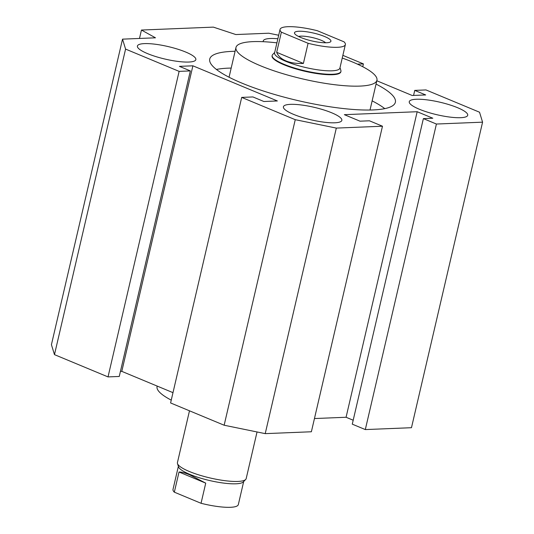 <?xml version="1.0" encoding="UTF-8"?>
<svg xmlns="http://www.w3.org/2000/svg" width="534" height="534" viewBox="0 0 534 534"><rect width="100%" height="100%" fill="white"/><g stroke="black" fill="none" stroke-linecap="round" stroke-linejoin="round"><path stroke-width="0.8" d="M342.241 58.052A72.357 15.539 -166.9 0 1 352.527 61.997A72.357 15.539 -166.9 0 1 376.931 80.267A72.357 15.539 -166.9 0 1 334.244 84.659A72.357 15.539 -166.9 0 1 260.385 65.729A72.357 15.539 -166.9 0 1 235.981 47.466A72.357 15.539 -166.9 0 1 276.919 42.854M157.183 386.082L157.069 386.583A72.357 15.539 13.1 0 0 171.247 400.126M340.939 71.416L340.839 71.863A35.297 7.576 -166.9 0 1 332.528 74.713A35.297 7.576 -166.9 0 1 293.667 68.245A35.297 7.576 -166.9 0 1 272.08 55.863L272.186 55.416A35.297 7.576 13.1 0 0 284.088 64.327A35.297 7.576 13.1 0 0 320.12 73.558A35.297 7.576 13.1 0 0 340.939 71.416A35.297 7.576 13.1 0 0 340.879 70.415L340.004 67.658M376.043 84.078A95.299 20.466 -166.9 0 1 395.374 102.254A95.299 20.466 -166.9 0 1 372.946 109.937A95.299 20.466 -166.9 0 1 268.021 92.489A95.299 20.466 -166.9 0 1 209.728 59.054A95.299 20.466 -166.9 0 1 232.156 51.364A95.299 20.466 -166.9 0 1 235.093 51.277M216.41 69.453A95.299 20.466 -166.9 0 1 228.252 68.152A95.299 20.466 -166.9 0 1 231.189 68.072M372.138 100.866A95.299 20.466 -166.9 0 1 384.787 108.636M293.526 114.349A30.004 6.441 -166.9 0 1 283.407 106.773A30.004 6.441 -166.9 0 1 301.103 104.951A30.004 6.441 -166.9 0 1 331.727 112.801A30.004 6.441 -166.9 0 1 341.847 120.377A30.004 6.441 -166.9 0 1 324.145 122.199A30.004 6.441 -166.9 0 1 293.526 114.349M263.282 41.699A30.004 6.441 -166.9 0 1 263.255 40.931A30.004 6.441 -166.9 0 1 277.867 38.768M147.524 53.607A30.004 6.441 -166.9 0 1 137.405 46.031A30.004 6.441 -166.9 0 1 155.1 44.209A30.004 6.441 -166.9 0 1 185.725 52.058A30.004 6.441 -166.9 0 1 195.844 59.628A30.004 6.441 -166.9 0 1 178.142 61.45A30.004 6.441 -166.9 0 1 147.524 53.607M419.377 109.25A30.004 6.441 -166.9 0 1 409.258 101.674A30.004 6.441 -166.9 0 1 426.96 99.851A30.004 6.441 -166.9 0 1 457.578 107.701A30.004 6.441 -166.9 0 1 467.697 115.277A30.004 6.441 -166.9 0 1 450.002 117.1A30.004 6.441 -166.9 0 1 419.377 109.25M376.817 80.767L412.208 95.493L425.691 94.945L414.744 90.393L425.978 89.932L479.525 112.213L482.576 122.166L436.411 124.035L423.375 118.608L432.82 118.228L417.174 111.719L344.357 114.67L360.003 121.178L369.441 120.797L382.477 126.218L311.375 431.766L265.218 433.635L224.147 425.224L170.593 402.95L241.695 97.402L252.936 96.948L263.883 101.507L277.366 100.959L192.894 65.809L179.411 66.356L190.358 70.915L179.124 71.369L125.577 49.088L122.526 39.142L155.481 37.807L141.45 30.044L213.366 27.127L235.828 34.55L268.782 33.215L278.688 35.244M172.989 392.657L121.792 371.357L192.894 65.809M121.792 371.357L120.43 371.41M179.124 71.369L108.022 376.911L119.256 376.457L190.358 70.915M108.022 376.911L54.475 354.636L125.577 49.088M54.475 354.636L51.424 344.684L122.526 39.142M139.487 38.455L141.45 30.044M342.868 55.356L363.407 63.9L357.453 64.14M362.753 66.723L363.407 63.9M413.57 95.439L414.744 90.393M436.411 124.035L365.309 429.576L411.474 427.707L482.576 122.166M365.309 429.576L352.273 424.156L423.375 118.608M353.188 420.225L346.072 417.261L417.174 111.719M346.072 417.261L314.453 418.543M382.477 126.218L336.32 128.093L295.249 119.683L241.695 97.402M265.218 433.635L336.32 128.093M224.147 425.224L295.249 119.683M325.64 42.773A14.825 3.184 13.1 0 0 321.288 40.317A14.825 3.184 13.1 0 0 298.559 36.472M324.619 36.519A18.71 4.018 13.1 0 0 303.712 31.426A18.71 4.018 13.1 0 0 294.735 33.729A18.71 4.018 13.1 0 0 300.796 37.487A18.71 4.018 13.1 0 0 330.286 41.999A18.71 4.018 13.1 0 0 324.619 36.519M280.05 29.403L274.583 52.906A33.535 7.202 13.1 0 0 285.89 61.37A33.535 7.202 13.1 0 0 320.113 70.148A33.535 7.202 13.1 0 0 339.898 68.105L345.364 44.602A33.535 7.202 13.1 0 0 344.043 41.832L317.329 30.718A33.535 7.202 13.1 0 0 280.05 29.403A33.535 7.202 13.1 0 0 281.371 32.174L308.085 43.287A33.535 7.202 13.1 0 0 345.364 44.602M189.483 410.806L177.435 462.584A35.297 7.576 13.1 0 0 177.495 463.585A35.297 7.576 13.1 0 0 189.336 471.495A35.297 7.576 13.1 0 0 223.325 480.46A35.297 7.576 13.1 0 0 245.693 479.459A35.297 7.576 13.1 0 0 246.187 478.584L257.041 431.959M177.495 463.585L178.53 466.843A33.535 7.202 13.1 0 0 189.784 474.359A33.535 7.202 13.1 0 0 222.071 482.876A33.535 7.202 13.1 0 0 243.324 481.922L245.693 479.459M205.73 483.136L179.017 472.023C181.326 471.896 184.877 472.824 189.677 474.806L205.73 483.136L201.044 503.282A33.535 7.202 13.1 0 0 238.324 504.597L243.691 481.541M308.085 43.287L303.399 63.433C296.657 63.74 290.856 62.905 285.997 60.923C281.204 58.887 278.101 56.023 276.685 52.319L303.399 63.433M276.685 52.319L281.371 32.174M201.044 503.282L174.331 492.168L179.017 472.023M178.369 466.342L173.003 489.398A33.535 7.202 13.1 0 0 174.331 492.168M274.683 52.459L272.68 54.541A35.297 7.576 13.1 0 0 272.186 55.416M229.059 77.223L235.981 47.466M370.009 110.024L376.931 80.267"/></g></svg>
